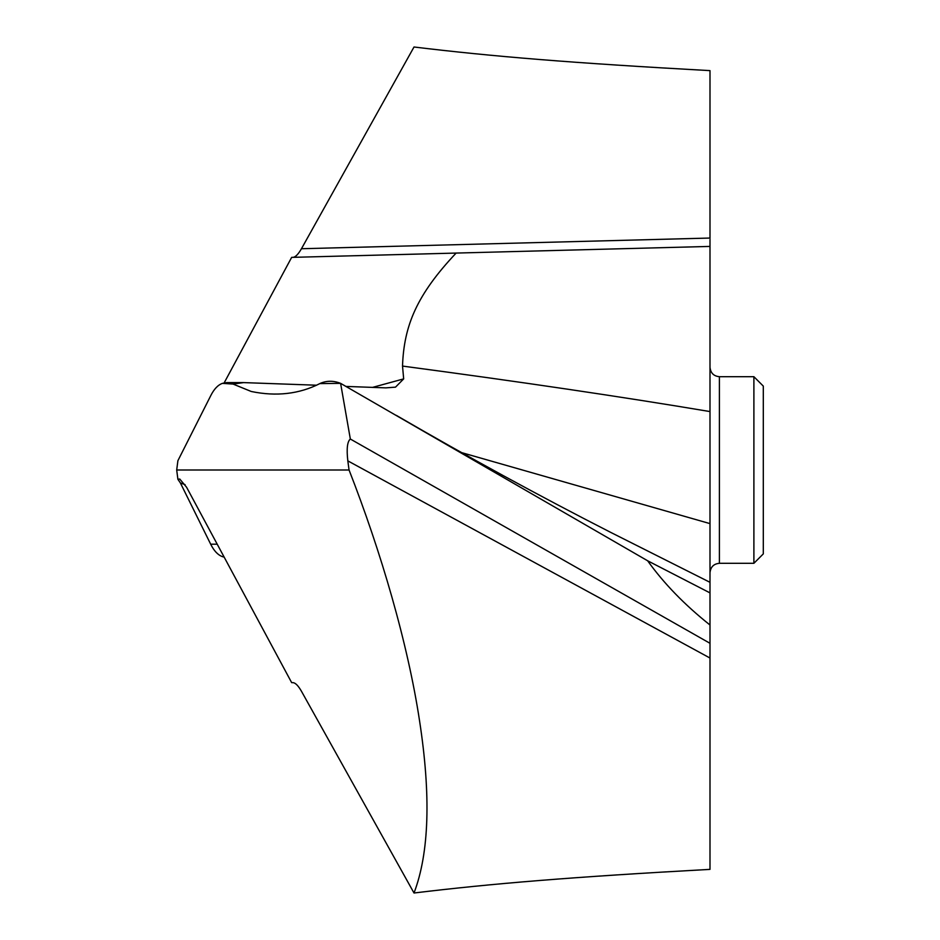 <?xml version="1.0" encoding="UTF-8"?>
<svg xmlns="http://www.w3.org/2000/svg" width="940" height="940" viewBox="0 0 940 940"><rect width="100%" height="100%" fill="white"/><g stroke="black" fill="none" stroke-linecap="round" stroke-linejoin="round"><path stroke-width="1.41" d="M320.317 383.356C326.815 380.582 333.571 380.582 340.609 383.356L319.835 383.602C299.19 394.06 276.313 396.692 251.215 391.475L233.05 384.061L251.215 391.475C276.313 396.692 299.19 394.072 319.835 383.602L320.317 383.356C326.815 380.582 333.571 380.582 340.609 383.356L350.338 439.027L709.994 643.301L709.994 625.006C684.625 604.843 663.84 583.435 647.636 560.78L340.609 383.356L647.636 560.78L709.994 592.893L709.994 246.421L599.979 249.3M350.338 439.027C347.295 441.53 346.449 448.815 347.823 460.87L349.057 470L176.697 470L177.895 479.294L179.763 479.048L186.567 487.214L291.659 682.628L293.127 682.663C295.512 682.934 298.297 685.8 301.458 691.264L414.011 893C429.204 853.015 431.049 795.604 419.546 720.745C407.854 643.63 381.076 551.839 349.057 470M316.545 385.212L243.589 382.603L233.05 384.061L222.439 383.356C217.939 384.954 214.014 389.101 210.678 395.799L177.895 460.706L176.697 470L177.895 479.294L180.398 482.984L177.895 479.294M414.011 893C491.984 883.553 572.002 876.973 709.994 869.371L709.994 643.301M709.994 572.707C710.605 566.949 713.742 563.812 719.405 563.307L719.405 376.693C713.742 376.188 710.605 373.051 709.994 367.293L709.994 625.006M709.994 347.107L709.994 367.411M709.994 281.965L709.994 287.217M709.994 290.049L709.994 294.866M293.115 257.337C295.512 257.067 298.297 254.2 301.458 248.736L414.011 47C491.984 56.447 572.002 63.027 709.994 70.629L709.994 246.421L456.123 253.072C416.878 294.69 403.906 325.581 402.52 366.071L403.671 378.89L395.505 387.151L385.882 387.868L345.955 386.422M709.994 470L709.994 523.615L461.822 452.68M233.05 384.061L226.857 382.592L222.439 383.356C217.939 384.954 214.014 389.101 210.678 395.799L177.895 460.706L176.697 470M224.167 382.874L291.659 257.372L456.123 253.072M210.678 544.201L180.398 482.984L210.678 544.201C214.014 550.899 217.939 555.047 222.439 556.644C217.939 555.047 214.014 550.899 210.678 544.201L217.222 544.201M224.167 557.126L222.439 556.644L224.167 557.126M403.671 378.89L372.416 387.421M719.405 563.307L753.892 563.307L753.892 376.693L719.405 376.693M753.892 563.307L763.303 553.895L763.303 386.105L753.892 376.693M231.275 383.356L222.439 383.356M709.994 592.893L647.636 560.78M709.994 582.318L610.883 532.475C539.372 495.968 467.838 456.934 396.292 415.363M709.994 658.035L347.823 460.87M709.994 411.567C622.351 396.868 519.855 381.699 402.52 366.071M180.398 482.984L185.074 484.629M301.458 248.736L709.994 238.043M243.589 382.603L226.857 382.603"/></g></svg>
